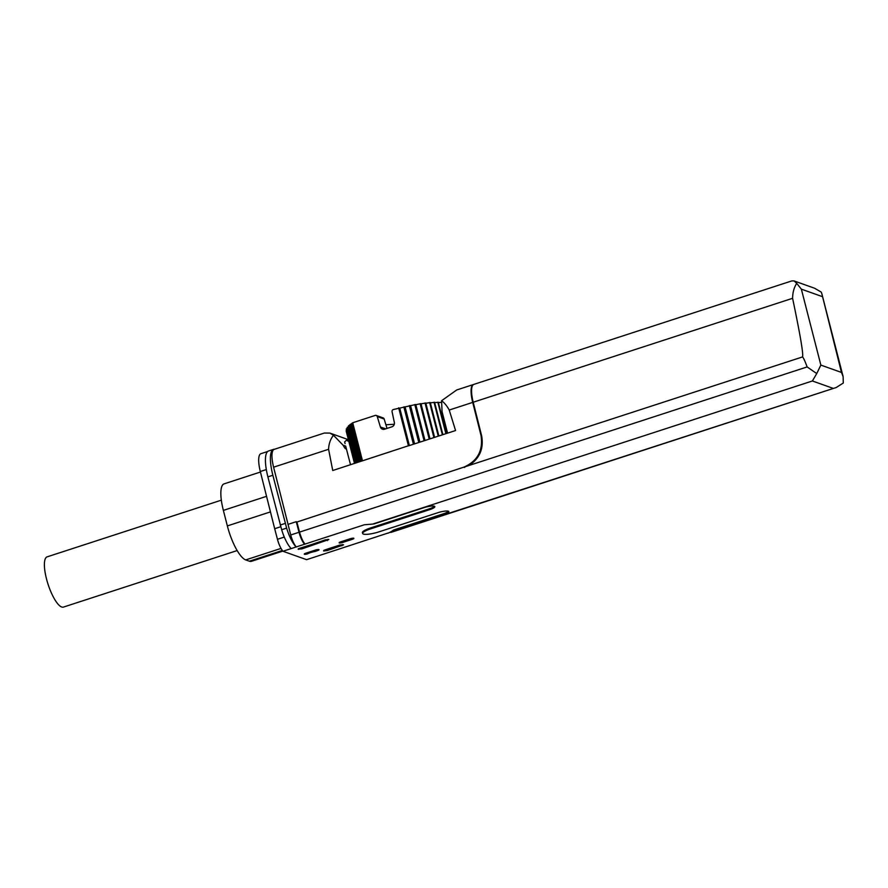 <?xml version="1.0" encoding="UTF-8"?>
<svg xmlns="http://www.w3.org/2000/svg" width="888" height="888" viewBox="0 0 888 888"><rect width="100%" height="100%" fill="white"/><g stroke="black" fill="none" stroke-linecap="round" stroke-linejoin="round"><path stroke-width="1.33" d="M807.137 366.933C804.617 360.117 803.018 356.798 802.33 356.998C803.862 356.177 800.621 336.619 792.596 298.301C792.673 292.43 794.05 287.457 796.725 283.361L801.353 289.144L820.856 365.09L816.738 373.559L807.137 366.933L299.534 532.112A12.754 3.652 72 0 0 305.028 544.078L282.961 551.259L306.604 559.673L393.118 531.379A18.304 3.785 -14.4 0 0 393.673 530.913L393.451 530.058A18.304 3.785 -14.4 0 1 387.978 533.2M796.725 283.361L794.072 280.93L791.841 280.908L473.804 384.404A21.856 6.272 72 0 0 473.204 402.231L481.64 435.83C483.916 448.451 479.742 458.319 469.119 465.434L296.892 522.044L299.534 532.112M794.072 280.93L814.574 288.234L821.211 292.085L821.8 293.562L841.469 372.438L843.112 376.579L843.3 383.017L836.241 387.501L393.118 531.379M447.574 433.133L442.069 411.688L441.569 400.743L456.71 389.965L473.315 384.571A21.856 6.272 72 0 0 472.705 402.397L481.019 435.475C483.283 450.549 477.555 461.116 463.836 467.155L297.08 521.978M362.36 460.861L408.425 445.765L332.734 470.507L328.593 449.295C328.771 443.889 330.403 439.205 333.488 435.264L329.936 433.1L324.386 433.033L274.192 449.361A21.856 6.272 72 0 0 273.593 467.188L290.731 534.976A12.754 3.652 72 0 0 296.226 546.941M333.488 435.264L343.123 445.243C345.554 449.606 346.409 449.905 345.687 446.153L350.516 464.713M354.612 444.799L346.475 440.193L344.611 441.969L345.088 443.612M816.738 373.559L812.398 380.974L372.627 524.087A18.304 3.785 -14.4 0 1 374.026 523.92L423.809 507.714A8.469 1.754 -14.4 0 1 434.831 506.615A8.469 1.754 -14.4 0 1 429.448 509.723L370.629 528.871A12.565 2.597 -14.4 0 0 362.637 533.488A12.565 2.597 -14.4 0 0 378.998 531.845L437.817 512.709A8.469 1.754 -14.4 0 1 448.84 511.61A8.469 1.754 -14.4 0 1 443.456 514.718L393.673 530.913M448.462 511.244A8.469 1.754 -14.4 0 1 443.234 513.852L393.451 530.058M362.637 533.488L362.415 532.622A12.565 2.597 -14.4 0 1 370.407 528.005L370.629 528.871M434.454 506.249A8.469 1.754 -14.4 0 1 429.226 508.868L370.407 528.005M372.627 524.087L364.324 524.775L305.028 544.078M394.305 424.198L393.551 424.298L393.817 425.319M348.418 425.951L357.764 462.359L348.418 425.94L352.714 422.755L375.169 415.44A1.82 1.698 109.6 0 1 377.245 416.55L380.408 426.995A3.641 3.408 109.6 0 0 384.571 429.215L391.874 426.839A3.641 3.408 109.6 0 0 394.35 422.455L392.074 411.732A1.82 1.698 109.6 0 1 393.306 409.535L415.773 404.517L424.997 440.481L415.773 404.517M415.817 404.695L420.968 403.651L429.97 438.861M421.012 403.851L425.785 402.997L434.554 437.373M425.851 403.252L430.291 402.564L438.816 435.986M430.358 402.83L434.498 402.397M434.665 402.597L438.128 402.397M438.361 402.608L441.336 402.342M328.105 539.36L298.768 548.573M328.826 539.549L301.809 548.917L298.124 549.128L325.297 539.871L328.826 539.549M352.736 538.195A2.731 0.566 -14.4 0 1 351.914 538.505L342.457 541.58A2.731 0.566 -14.4 0 1 340.026 542.102M350.316 538.716A2.731 0.566 -14.4 0 1 353.868 538.361A2.731 0.566 -14.4 0 1 352.136 539.371L342.679 542.446A2.731 0.566 -14.4 0 1 339.116 542.801A2.731 0.566 -14.4 0 1 340.859 541.791L350.316 538.716M305.183 553.446A2.731 0.566 -14.4 0 0 307.215 553.046A7.282 1.51 -14.4 0 1 314.674 550.616L314.896 551.481L317.282 550.704A2.731 0.566 -14.4 0 0 319.025 549.705A2.731 0.566 -14.4 0 0 315.473 550.061L306.005 553.135A2.731 0.566 -14.4 0 0 304.273 554.134A2.731 0.566 -14.4 0 0 307.426 553.901A7.282 1.51 -14.4 0 1 314.896 551.481M317.893 549.528A2.731 0.566 -14.4 0 1 317.072 549.839L314.674 550.616M307.215 553.046L307.426 553.901M342.668 544.544L324.109 550.249M327.15 550.593L323.609 550.926L325.086 549.861L339.849 545.054L343.534 544.855L327.15 550.593L326.928 549.739M280.763 526.728L274.681 528.704L277.456 539.294A12.754 3.652 72 0 0 282.961 551.259M802.33 356.998L469.119 465.434M441.569 400.743C444.344 402.697 446.897 405.794 449.228 410.034L455.566 430.536L408.58 445.82M304.351 543.212L304.617 544.266M274.647 449.217A31.147 8.924 72 0 0 273.593 449.339A31.147 8.924 72 0 0 272.86 475.258L286.635 528.105A21.856 6.272 72 0 0 296.126 546.897M273.593 449.339L268.62 450.96A31.147 8.924 72 0 0 267.887 476.878L281.663 529.725A21.856 6.272 72 0 0 291.142 548.518M285.226 523.421L280.253 525.03M287.956 524.386L296.248 521.689L299.034 532.278A12.754 3.652 72 0 0 304.529 544.233M267.699 451.481L260.928 453.679A21.856 6.272 72 0 0 260.317 471.517L274.681 528.704M260.45 472.028L224.109 483.86A31.879 9.135 72 0 0 223.365 510.389L227.35 525.918A31.879 9.135 72 0 0 245.721 559.906L249.362 561.205A31.879 9.135 72 0 0 251.471 561.305L282.828 551.104M221.334 500.166L47.097 556.865A26.407 7.57 72 0 0 48.074 584.315A26.407 7.57 72 0 0 63.448 607.092L237.174 550.56M385.903 424.764L393.551 424.298M354.567 463.403L346.42 430.68M354.856 463.303L346.575 429.803M355.178 463.203L346.32 428.815L347.408 428.338M347.175 427.428L356.266 462.848L347.175 427.428L348.651 426.839M410.567 405.694L419.924 442.135M405.072 406.904L414.574 443.878M399.767 408.18L409.368 445.565M398.668 407.792L408.425 445.765M352.714 422.755L362.459 460.717M352.036 423.754L361.627 461.105M350.116 425.33L359.474 461.804M376.223 415.451L383.128 417.915A1.82 1.698 109.6 0 1 384.16 419.014L387.013 428.416M792.596 298.301L473.204 402.231M801.353 289.144L821.977 296.492M343.123 445.243L345.687 446.153M443.234 513.852L443.456 514.718M429.226 508.868L429.448 509.723M463.836 467.155L464.668 467.443M481.019 435.475L481.607 435.686M327.139 539.749L327.361 540.603M301.587 548.062L301.809 548.917M298.468 548.729L298.634 549.372M351.914 538.505L352.136 539.371M342.457 541.58L342.679 542.446M317.072 549.839L317.282 550.704M323.809 550.405L323.976 551.048M341.691 544.932L341.913 545.787M284.293 537.074L277.456 539.294M472.705 402.397L449.228 410.034M272.86 475.258L267.887 476.878M286.635 528.105L281.663 529.725M812.398 380.974L832.9 388.267M299.034 532.278L290.731 534.976M328.593 449.295L273.593 467.188M266.311 469.563L260.317 471.517M223.365 510.389L266.555 496.325M249.362 561.205L282.329 550.471M245.721 559.906L281.03 548.418M227.35 525.918L270.463 511.888M437.806 402.197L445.887 433.688M434.021 402.253L442.391 434.82M429.637 402.553L438.261 436.163M425.03 402.997L433.91 437.584M420.113 403.685L429.215 439.105M414.807 404.573L424.098 440.77M410.411 405.539L419.824 442.169M409.346 405.638L418.803 442.502M404.984 406.771L414.518 443.889M403.84 406.893L413.431 444.244M351.371 423.876L360.983 461.316M350.283 424.331L359.873 461.671M349.328 425.519L358.708 462.06M347.907 427.039L357.031 462.604M347.053 428.438L355.921 462.959M377.245 416.55L384.16 419.014M380.408 426.995L385.658 428.86M820.856 365.09L841.469 372.438M348.396 439.682L329.936 433.1M391.02 532.378L836.241 387.501M446.309 433.544L438.272 402.242M442.89 434.654L434.576 402.286M438.861 435.964L430.291 402.564M434.609 437.351L425.785 402.997M430.003 438.85L420.968 403.651M355.156 463.214L346.32 428.815M354.8 463.325L346.253 430.036M354.49 463.425L346.142 430.902M843.112 376.579L821.8 293.562"/></g></svg>
